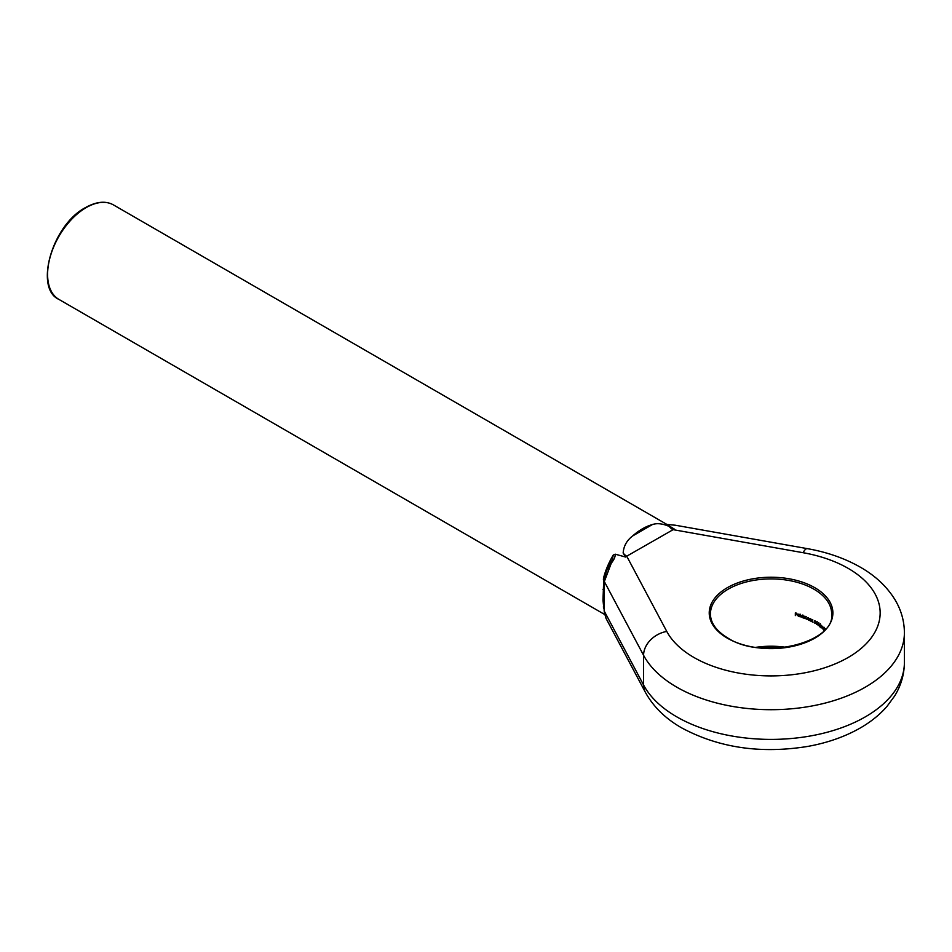 <?xml version="1.0" encoding="UTF-8"?>
<svg xmlns="http://www.w3.org/2000/svg" width="952" height="952" viewBox="0 0 952 952"><rect width="100%" height="100%" fill="white"/><g stroke="black" fill="none" stroke-linecap="round" stroke-linejoin="round"><path stroke-width="1.43" d="M642.481 528.788A54.55 31.499 120 0 0 632.604 535.976L652.358 524.576A54.55 31.499 120 0 0 642.481 528.788M604.08 609.042A54.55 31.499 -60 0 1 603.842 608.459L602.985 600.105L603.842 576.888A3.641 1.214 -164.6 0 1 604.615 577.459M612.291 559.883L613.255 555.04L615.242 554.183C615.349 556.765 614.028 559.764 611.291 563.156L604.33 581.553A3.641 2.558 -176 0 1 604.175 580.672L604.139 581.172A3.641 2.523 -176.3 0 1 604.175 580.922M625.69 557.063L623.155 553.041A10.305 5.95 -120 0 0 626.737 556.194L625.69 557.063L615.242 554.183M623.155 553.041C623.643 546.115 626.797 540.427 632.604 535.976M804.654 616.515L803.786 618.11A60.607 34.998 0 0 0 803.536 618.015L803.536 616.099A60.607 34.998 180 0 1 803.786 616.194L805.82 616.956L806.487 619.169A60.607 34.998 0 0 0 806.249 619.074L805.785 617.17L805.142 618.633A60.607 34.998 0 0 0 804.904 618.538L804.428 616.646L803.786 617.301M805.999 617.051L805.142 617.884M801.096 615.908L802.714 616.182L802.714 615.04A60.607 34.998 180 0 1 802.964 615.123L802.964 617.812A60.607 34.998 0 0 0 802.714 617.717L800.763 616.099L801.87 615.48M802.964 617.241L802.167 617.289M796.86 614.623A60.607 34.998 0 0 0 795.622 614.302L795.622 615.575A60.607 34.998 0 0 0 795.337 615.504L795.337 612.886A60.607 34.998 180 0 1 796.86 613.278L796.86 613.552A60.607 34.998 0 0 0 795.622 613.219L795.622 614.028A60.607 34.998 180 0 1 796.86 614.349L796.86 614.623M799.252 615.016L799.49 615.754A60.607 34.998 0 0 0 797.526 615.171L799.371 616.134L798.371 616.361L797.502 614.492L799.252 615.016M797.705 614.373L798.371 614.373M799.371 616.134L798.716 616.158M798.335 616.111L799.144 615.944M799.977 614.123A60.607 34.998 180 0 1 800.239 614.207L800.239 616.896A60.607 34.998 0 0 0 799.977 616.813L799.977 614.123M807.248 618.229L808.7 618.229A60.607 34.998 180 0 1 808.926 618.324L808.926 620.24A60.607 34.998 0 0 0 808.7 620.133L806.951 618.407L807.951 617.848M808.926 619.681L808.212 619.669M809.7 619.395L809.664 620.585A60.607 34.998 0 0 0 809.438 620.478L809.438 618.574A60.607 34.998 180 0 1 809.664 618.669L811.021 621.251A60.607 34.998 0 0 0 810.795 621.144L810.771 619.8L809.7 619.395L810.509 619.074M811.758 620.43L811.723 621.62A60.607 34.998 0 0 0 811.509 621.501L811.509 619.585A60.607 34.998 180 0 1 811.723 619.704L813.02 622.311A60.607 34.998 0 0 0 812.806 622.203L812.782 620.847L811.758 620.43L812.532 620.121M823.135 628.927L822.076 627.939L822.79 626.642L823.135 628.915M817.732 623.691L818.22 622.906L818.91 624.786L818.22 625.654L817.542 623.798L818.22 622.906M818.91 624.786L818.22 625.654L818.887 625.274M815.102 623.524A60.607 34.998 0 0 0 814.9 623.405L814.9 621.049A60.607 34.998 0 0 0 814.567 620.847L814.698 620.656A60.607 34.998 180 0 1 815.102 620.906L815.102 623.524M816.114 622.608L816.626 621.811L817.351 623.667L816.626 624.56L815.912 622.727L816.626 621.811M817.351 623.667L816.626 624.56L817.316 624.167M819.279 624.809L819.743 624.036L820.41 625.94L819.743 626.785L819.089 624.917L819.743 624.036M820.41 625.94L819.743 626.785L820.374 626.428M821.778 627.332L820.981 625.107A60.607 34.998 180 0 1 821.731 625.75L821.731 626.011A60.607 34.998 0 0 0 821.112 625.476L821.802 627.57L821.159 627.939L820.6 626.737A60.607 34.998 180 0 1 820.767 626.868L821.171 627.677M824.396 630.153L823.861 630.462L823.313 628.522L823.861 627.701L824.42 629.665M823.468 628.439L823.861 627.701M652.358 524.576C657.035 522.969 662.651 523.588 669.22 526.444L674.242 529.026L626.737 556.194L666.769 631.426A109.099 62.987 0 0 0 693.913 657.463A109.099 62.987 0 0 0 848.196 657.463A109.099 62.987 0 0 0 848.196 568.38A109.099 62.987 0 0 0 803.095 552.707L672.802 529.598A10.305 5.95 -120 0 1 669.22 526.444M666.745 524.445L675.218 525.207L666.745 524.445L674.242 529.026M803.095 552.707A24.24 5.819 -79.9 0 1 807.332 548.638C827.145 552.148 844.817 558.336 860.322 567.178C875.364 575.758 886.943 586.622 895.035 599.784C901.175 610.03 904.293 621.013 904.4 632.711A133.339 76.981 180 0 1 822.088 703.837A133.339 76.981 180 0 1 676.765 687.154A133.339 76.981 180 0 1 643.588 655.321L604.33 581.553L604.294 610.637L606.031 618.395L645.361 692.294A24.24 18.921 152 0 1 643.588 685.023A133.339 76.981 0 0 0 676.765 716.844A133.339 76.981 0 0 0 822.088 733.54A133.339 76.981 0 0 0 904.4 662.413C904.293 674.373 901.044 685.559 894.642 695.983L886.907 706.515C879.029 715.487 869.307 723.103 857.752 729.387C842.972 737.407 826.336 743.072 807.843 746.404C760.957 754.02 718.927 747.867 681.787 727.947C665.543 718.701 653.405 706.812 645.361 692.294M604.294 610.637A3.641 1.63 177 0 1 604.139 610.208L603.901 601.319A3.641 2.749 6.4 0 0 602.985 600.105M602.985 589.383A3.641 1.321 175.5 0 1 603.901 589.883L604.139 581.172A3.641 2.523 -176.3 0 0 604.294 582.029M666.769 631.426A24.24 18.921 152 0 0 643.588 655.321L643.588 685.023L604.33 611.243A3.641 1.583 176.8 0 1 604.175 610.827A3.641 1.583 176.8 0 1 604.222 610.518M604.46 612.826A3.641 1.868 173.3 0 1 604.306 612.422L606.031 618.395M604.46 580.173A3.641 2.297 -172.5 0 1 604.318 579.304L604.175 580.672M799.418 615.325L797.55 614.944A60.607 34.998 180 0 1 799.228 615.432M798.288 614.361L797.55 614.944M802.108 615.587L801.025 616.194L801.87 617.229L802.714 616.765L801.881 615.718L801.025 616.194M802.964 616.622L801.87 617.229M808.165 617.967L807.189 618.502L807.951 619.597L808.7 619.181L807.951 618.086L807.189 618.502M808.926 619.05L807.951 619.597M816.102 622.846L817.09 624.143L816.637 622.084L816.102 622.846L816.828 621.977M817.34 624L816.637 624.298M817.72 623.929L818.661 625.25L818.232 623.179L817.72 623.929L818.411 623.072M818.898 625.119L818.232 625.393M819.267 625.048L820.16 626.404L819.755 624.31L819.267 625.048L819.922 624.214M820.398 626.273L819.755 626.523M822.754 627.82L822.98 628.796L822.231 628.094M823.456 628.677L824.218 630.105L823.873 627.975L823.456 628.677L824.015 627.892M825.217 629.212L824.706 629.974M86.168 207.607A54.55 31.499 120 0 0 50.539 255.683A54.55 31.499 120 0 0 58.893 299.392C34.034 288.42 52.205 224.743 85.561 207.548C96.414 201.515 105.708 200.634 113.443 204.906A54.55 31.499 120 0 0 86.168 207.607M814.769 587.682A61.821 35.688 180 0 1 814.769 638.161A61.821 35.688 180 0 1 727.34 638.161A61.821 35.688 180 0 1 727.34 587.682A61.821 35.688 180 0 1 814.769 587.682M831.667 613.909A60.607 34.998 0 0 0 813.912 589.169A60.607 34.998 0 0 0 747.856 581.577A60.607 34.998 0 0 0 710.442 613.909C710.501 622.989 716.332 631.057 727.947 638.102C763.064 660.997 835.594 642.219 831.667 613.909M603.842 576.888A54.55 31.499 -60 0 1 613.255 555.04M756.055 647.312A60.607 34.998 180 0 1 786.066 647.312M603.318 606.948A3.641 2.773 164.2 0 1 604.008 607.578M603.318 579.113A3.641 1.202 -169.3 0 1 604.258 579.768M604.139 610.208L604.306 612.422M611.291 563.156A3.641 0.75 -149.9 0 0 610.411 563.168L606.329 571.45L604.318 579.304M904.4 632.711L904.4 662.413M604.651 614.48L58.893 299.392M666.626 524.278L113.443 204.906M675.17 525.195L807.332 548.638M612.338 559.8L610.411 563.168M784.222 647.562L757.887 647.562M799.858 615.575L798.966 616.087M798.68 614.135L797.776 614.647M802.155 615.23L801.275 615.742M803.369 616.706L802.488 617.217M804.88 616.146L804 616.658M806.237 616.67L805.356 617.182M808.272 617.574L807.403 618.074M809.367 619.121L808.498 619.621M810.723 618.681L809.866 619.181M812.77 619.716L811.913 620.204M817.816 623.846L816.947 624.345M817.173 621.549L816.316 622.037M819.398 624.94L818.53 625.44M818.779 622.632L817.923 623.132M820.91 626.083L820.041 626.583M820.327 623.75L819.458 624.25M822.373 627.261L821.505 627.773M823.206 627.308L822.326 627.82M823.777 628.546L822.897 629.058M825.003 629.76L824.111 630.283M824.503 627.38L823.623 627.892M825.753 628.677L824.848 629.201"/></g></svg>
